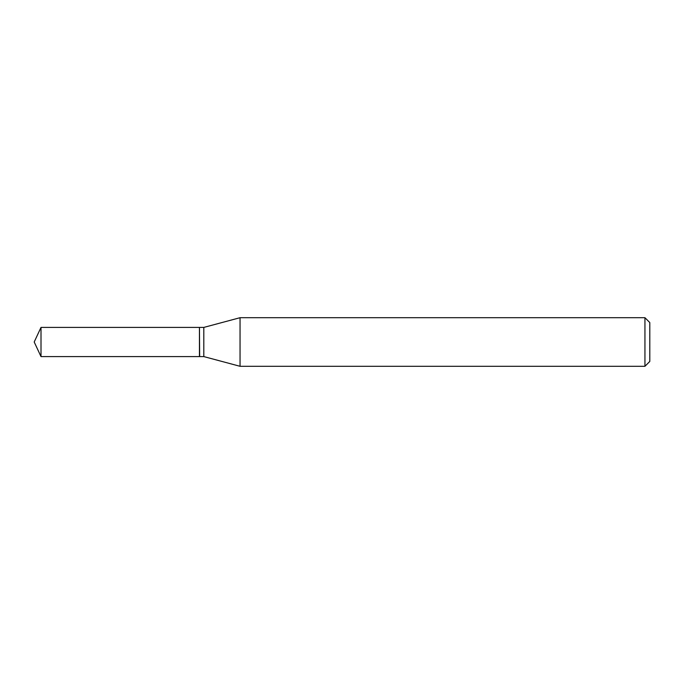 <?xml version="1.0" encoding="UTF-8"?>
<svg xmlns="http://www.w3.org/2000/svg" width="684" height="684" viewBox="0 0 684 684"><rect width="100%" height="100%" fill="white"/><g stroke="black" fill="none" stroke-linecap="round" stroke-linejoin="round"><path stroke-width="0.51" stroke-dasharray="3.42 2.56" d="M41.006 356.586L41.006 327.414M199.446 356.586L199.446 327.414M199.446 342L199.446 356.381L199.446 342M199.651 356.586L199.651 327.414M649.8 361.434L649.8 322.566M644.944 366.299L644.944 317.701M240.05 366.299L240.05 317.701M203.806 356.586L203.806 327.414"/><path stroke-width="1.03" d="M41.006 327.414L41.006 356.586L199.446 356.586L199.446 327.414L41.006 327.414L34.2 342L41.006 356.586M199.446 327.619L199.651 356.586L203.806 356.586L240.05 366.299L644.944 366.299L644.944 317.701L240.05 317.701L240.05 366.299M644.944 317.701L649.8 322.566L649.8 361.434L644.944 366.299M199.651 327.414L203.806 327.414L203.806 356.586M203.806 327.414L240.05 317.701"/></g></svg>
